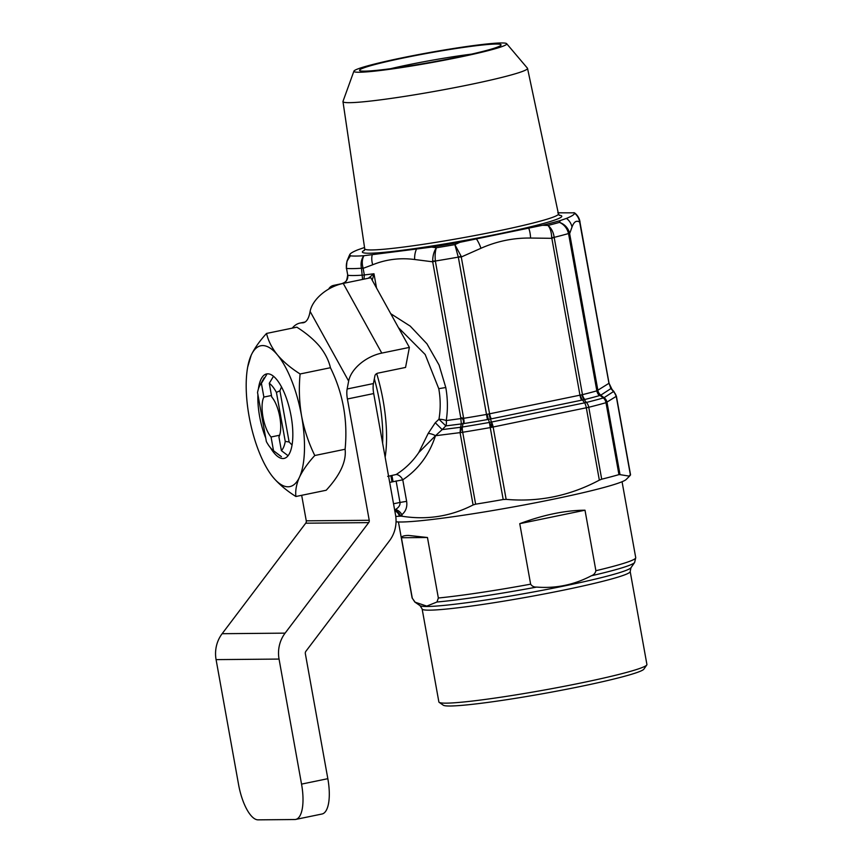 <?xml version="1.0" encoding="UTF-8"?>
<svg xmlns="http://www.w3.org/2000/svg" width="863" height="863" viewBox="0 0 863 863"><rect width="100%" height="100%" fill="white"/><g stroke="black" fill="none" stroke-linecap="round" stroke-linejoin="round"><path stroke-width="1.29" d="M353.916 71.154L342.999 101.359A93.765 6.17 -10.2 0 0 342.967 101.586A93.765 6.17 -10.2 0 0 469.461 84.693A93.765 6.17 -10.2 0 0 527.53 68.382A93.765 6.17 -10.2 0 0 527.422 68.177L506.657 43.668A77.648 5.113 -10.2 0 0 401.985 57.853A77.648 5.113 -10.2 0 0 353.916 71.154A77.648 5.113 -10.2 0 0 458.652 57.357A77.648 5.113 -10.2 0 0 506.657 43.668M456.559 57.368A71.899 4.736 -10.2 0 0 500.982 45.2A71.899 4.736 -10.2 0 0 404.089 57.832A71.899 4.736 -10.2 0 0 359.763 70.615A71.899 4.736 -10.2 0 0 456.559 57.368M471.5 54.142A64.714 4.261 -10.2 0 0 407.983 64.865A64.714 4.261 -10.2 0 0 390.518 68.706M376.689 373.603A86.278 30.96 78.3 0 1 383.064 400.184A86.278 30.96 78.3 0 1 385.146 457.196M387.692 476.408L396.182 474.499C405.189 468.803 412.708 461.489 418.76 452.557L428.188 433.42L435.276 422.73L438.954 419.256C440.669 409.17 440.615 398.986 438.771 388.684L425.179 354.499L398.479 327.67M382.622 443.172A83.409 29.935 -101.7 0 0 379.386 400.734A83.409 29.935 -101.7 0 0 374.337 378.835M390.745 313.701L410.238 326.128L426.937 343.798L439.062 365.027L445.783 387.509C447.768 398.652 447.919 409.677 446.247 420.561A7.195 4.509 82.8 0 1 445.858 425.891L442.19 429.601L460.529 427.293L461.338 423.927L445.858 425.891L438.954 419.256A7.195 2.233 -171.1 0 1 446.247 420.561L462.137 418.404C463.571 419.925 463.873 421.673 463.032 423.657L462.309 427.034A7.195 4.002 109.6 0 0 460.065 432.633L460.529 427.293A6.473 2.665 26.6 0 1 461.91 427.455L460.065 432.633L435.481 435.729L418.76 452.557M463.021 423.701A6.473 3.819 13.4 0 0 461.338 423.949L460.723 417.563L463.647 418.318A125.825 8.285 -10.2 0 0 486.624 414.423L582.471 394.661A125.825 8.285 -10.2 0 0 596.84 390.842L608.954 383.301L579.666 222.082C576.452 220.097 573.906 221.759 572.007 227.055L569.666 233.56L568.523 233.549A125.825 8.285 169.8 0 1 554.186 237.357L551.737 238.317L530.562 238.048C513.334 237.821 496.797 241.241 480.939 248.285L461.371 256.958L458.296 257.131A125.825 8.285 169.8 0 1 435.373 261.014L432.697 261.813L432.665 261.025C432.773 255.599 434.013 251.176 436.387 247.767A118.641 7.81 -10.2 0 0 454.866 244.639L459.893 242.309A116.429 7.67 169.8 0 1 431.683 247.088L363.776 255.728A116.278 7.659 169.8 0 1 350.443 255.836L349.806 254.531L348.922 256.408A14.38 13.873 25.6 0 1 349.644 255.092C349.591 253.819 352.287 252.072 357.703 249.871L363.959 247.681A116.429 7.67 169.8 0 1 364.542 247.508M431.683 247.088L436.387 247.767C435.179 251.165 434.844 255.588 435.373 261.014A7.195 0.701 177.1 0 1 432.665 261.025M458.296 257.131L454.866 244.639L461.122 256.214L458.296 257.131M580.368 395.114A7.195 2.956 -105.9 0 0 582.449 400.011L491.274 418.846A7.195 2.578 -101.7 0 1 489.601 413.862L461.122 256.214M542.568 225.265L547.951 225.437C551.284 227.983 553.366 231.953 554.186 237.357L551.705 237.53C551.468 232.082 550.216 228.059 547.951 225.437A118.641 7.81 -10.2 0 0 559.504 222.374L560.216 220.572A116.429 7.67 169.8 0 1 542.568 225.265L459.893 242.309M581.63 400.205A7.195 2.578 -101.7 0 1 579.968 395.222L551.705 237.53M568.523 233.549A7.195 1.251 -14.4 0 0 569.494 232.805C567.93 227.713 564.607 224.24 559.504 222.374C564.175 224.563 567.185 228.285 568.523 233.549M435.276 422.73L442.19 429.601L435.481 435.729A7.195 2.869 17.5 0 0 428.188 433.42M460.551 427.25A6.473 3.819 13.5 0 1 462.212 427.002M489.429 422.439A7.195 4.736 -18.9 0 1 491.479 422.05A7.195 1.219 90.9 0 1 491.737 427.314A7.195 1.025 67.3 0 0 489.429 422.439L490.249 427.595A133.021 8.759 169.8 0 1 462.697 432.255A7.195 1.855 80.8 0 1 462.309 427.034A130.917 8.619 -10.2 0 0 489.429 422.439L488.361 419.386L487.422 419.58A127.929 8.425 169.8 0 1 464.057 423.539L463.032 423.657A6.473 3.851 12.5 0 0 461.338 423.927M597.088 390.745A7.195 6.203 -113.8 0 0 599.958 395.427L599.483 395.599A127.929 8.425 169.8 0 1 584.866 399.483L584.186 399.612L586.387 402.449A7.195 5.07 76 0 1 588.76 407.271L490.249 427.595L503.194 499.515L506.15 499.364C538.868 502.234 569.936 495.826 599.343 480.141L586.322 407.821A7.195 2.578 78.3 0 0 584.661 402.838A7.195 3.97 -38.1 0 1 586.387 402.449A130.917 8.619 -10.2 0 0 603.345 397.94L599.958 395.427L600.691 395.168L604.057 397.681A7.195 7.087 57 0 1 607.013 402.331L620.022 474.65L629.505 476.16L630.422 475.082L616.247 396.333L605.999 402.697A133.021 8.759 169.8 0 1 588.76 407.271L601.705 479.192A133.021 8.759 -10.2 0 0 618.944 474.618L605.999 402.697A7.195 6.03 74 0 0 603.345 397.94A7.195 1.499 -53.3 0 1 604.057 397.681L613.302 391.694L612.698 390.572A7.195 5.771 -42.9 0 1 613.917 391.511L616.247 396.333A7.195 7.087 57 0 0 613.302 391.694M489.181 413.916A7.195 2.179 -97.6 0 0 490.432 418.987L491.479 422.05L584.661 402.838L582.449 400.011L584.186 399.612A7.195 4.8 -98.8 0 1 582.115 394.715M620.022 474.65L618.944 474.618M601.705 479.192L599.343 480.141M475.632 504.175L473.086 504.963L460.065 432.633L462.697 432.255L475.632 504.175A133.021 8.759 -10.2 0 0 503.194 499.515M393.528 503.765L399.979 502.449C400.313 505.233 398.749 507.617 395.308 509.58A7.195 4.304 -127.8 0 1 401.878 514.672L402.169 516.257C427.174 520.141 450.81 516.376 473.086 504.963M396.182 474.499A7.195 4.391 -123.1 0 1 402.762 479.817L389.677 482.385M435.481 435.729C429.299 454.704 418.404 469.396 402.762 479.817L406.635 501.338C407.433 506.872 405.847 511.317 401.878 514.672L400.486 516.15A7.195 6.127 -110.9 0 0 394.769 510.669M394.823 510.972A7.195 6.192 -93.8 0 1 399.364 516.225L400.486 516.15M395.761 516.43A129.428 8.522 -10.2 0 0 399.364 516.225M462.137 418.404L460.723 417.563L432.697 261.813L414.672 259.504C400.001 257.616 386.009 259.375 372.708 264.768L363.161 268.328L361.435 268.231A122.233 8.047 169.8 0 1 346.516 268.361L347.757 275.275C348.123 278.641 346.829 281.155 343.884 282.827A7.195 2.632 -121.3 0 0 343.56 282.956L341.748 283.679A7.195 2.923 -101.9 0 0 341.543 283.744M350.443 255.836C347.153 259.407 345.847 263.582 346.516 268.361A7.195 1.23 171.1 0 1 346.333 268.145L346.408 268.566M363.981 279.137L364.348 274.973L363.01 267.8C361.78 263.139 362.093 259.105 363.938 255.707M363.776 255.728C361.317 259.288 360.54 263.452 361.435 268.231L363.01 267.8M362.579 279.429L361.5 268.501M368.35 278.242L373.97 273.765L372.244 280.27M344.369 282.481L343.862 282.784A7.195 2.686 -118.9 0 0 343.83 282.794L341.953 283.657A7.195 2.923 -101.9 0 0 341.748 283.679L333.56 285.405A7.195 2.923 -101.9 0 0 333.28 285.502M487.11 414.305L488.361 419.386L491.274 418.846M597.822 390.475A7.195 7.023 -100.6 0 0 600.691 395.168L600.853 395.114A7.195 7.087 -123 0 1 597.897 390.464L569.494 232.805M612.083 389.547L609.03 383.204L610.875 388.609A7.195 5.771 -42.9 0 1 612.083 389.547L613.917 391.511M557.768 212.816L574.456 212.827C577.218 214.714 579.051 217.832 579.968 222.19L609.03 383.204M573.701 212.676L574.521 213.161C574.575 214.445 571.889 216.192 566.462 218.393L560.216 220.572M579.666 222.082A14.38 14.164 -71.5 0 0 574.521 213.161M572.007 227.055A14.38 13.873 -154.4 0 0 566.462 218.393M530.562 238.048A14.38 5.243 -92.5 0 0 528.814 228.382M480.939 248.285A14.38 4.962 -110.7 0 0 476.559 239.159M414.672 259.504A14.38 8.77 -86.4 0 1 416.376 249.353M372.708 264.768A14.38 9.051 -108.1 0 1 372.19 254.898M346.387 267.951L346.958 261.219L350.389 255.826M629.505 476.16L626.225 479.44A118.641 7.81 169.8 0 1 518.199 506.052A118.641 7.81 169.8 0 1 396.041 521.791M401.273 516.16A118.641 7.81 169.8 0 1 402.104 515.869M629.666 475.319L630.422 475.082M402.169 516.257L400.756 516.139M276.43 392.417L279.914 390.745L289.127 441.975L285.254 441.414L276.43 392.417A35.955 12.902 78.3 0 0 269.278 383.28L273.495 376.268M288.08 455.718L281.392 450.637L278.922 436.926A23.01 8.252 78.3 0 0 279.795 416.926A23.01 8.252 78.3 0 0 271.737 397.002L269.278 383.28M266.656 374.65L261.403 383.355A35.955 12.902 78.3 0 0 259.839 385.491A35.955 12.902 78.3 0 0 257.541 392.579L266.365 441.576A35.955 12.902 78.3 0 0 273.247 450.497L280.184 455.847M281.414 456.7L273.517 450.713A35.955 12.902 78.3 0 1 273.247 450.497M271.467 395.502L263.873 397.066L261.403 383.355M273.517 450.713L271.058 436.991A23.01 8.252 78.3 0 1 262.999 417.066A23.01 8.252 78.3 0 1 263.873 397.066M271.058 436.991L279.623 435.222M285.254 441.414A35.955 12.902 78.3 0 1 281.392 450.637M281.5 386.894L279.914 390.745M289.127 441.975L292.039 445.028M408.598 535.438C404.154 535.481 401.759 536.247 401.414 537.735L412.298 598.232L415.135 602.212L426.764 606.106L436.948 602.018L438.35 598.005L427.465 537.509L408.598 535.438M422.136 608.954L438.868 701.932A105.696 6.958 -10.2 0 0 439.17 702.353A105.696 6.958 -10.2 0 0 446.268 703.151A105.696 6.958 -10.2 0 0 559.742 687.175A105.696 6.958 -10.2 0 0 646.765 664.995A105.696 6.958 -10.2 0 0 646.916 664.499L630.184 571.522A105.696 6.958 169.8 0 1 546.398 593.55A105.696 6.958 169.8 0 1 429.537 610.163A105.696 6.958 169.8 0 1 422.136 608.954L420.065 605.675A107.379 7.077 -10.2 0 0 427.282 606.484A107.379 7.077 -10.2 0 0 542.568 590.26A107.379 7.077 -10.2 0 0 630.972 567.725L634.629 562.482A111.92 7.368 169.8 0 1 591.317 575.794C593.798 574.898 595.319 573.194 595.891 570.713L585.006 510.206C565.265 510.335 543.517 514.823 519.753 523.668L530.637 584.175C532.05 586.257 534.057 587.218 536.657 587.077C555.804 588.609 574.024 584.855 591.317 575.794M439.17 702.353L443.334 705.233A102.104 6.721 -10.2 0 0 450.184 705.999A102.104 6.721 -10.2 0 0 559.807 690.573A102.104 6.721 -10.2 0 0 643.874 669.149L646.765 664.995M401.414 537.735L427.465 537.509M585.006 510.206L519.753 523.668M288.048 486.797A71.899 25.804 -101.7 0 0 299.461 477.217A71.899 25.804 -101.7 0 0 301.575 415.955A71.899 25.804 -101.7 0 0 277.454 354.92A71.899 25.804 -101.7 0 0 251.219 355.146A71.899 25.804 -101.7 0 0 247.67 367.12A71.899 25.804 -101.7 0 0 249.105 416.408A71.899 25.804 -101.7 0 0 269.342 472.19A71.899 25.804 -101.7 0 0 273.226 477.444A71.899 25.804 -101.7 0 0 288.048 486.797M273.226 477.444C279.105 484.326 286.656 490.68 295.88 496.505C295.222 490.583 296.408 484.154 299.461 477.217C302.837 470.195 307.951 462.956 314.779 455.513C308.609 442.913 304.208 429.731 301.575 415.955C299.234 401.931 298.749 387.94 300.108 373.97C290.885 368.123 283.334 361.78 277.454 354.92C271.888 347.972 268.253 340.809 266.538 333.442C259.709 340.907 254.596 348.145 251.219 355.146L247.67 367.12M270.529 447.854A43.139 15.48 -101.7 0 0 282.967 458.544A43.139 15.48 -101.7 0 0 289.213 453.981A43.139 15.48 -101.7 0 0 290.507 413.053A43.139 15.48 -101.7 0 0 273.129 375.977A43.139 15.48 -101.7 0 0 267.713 373.819A43.139 15.48 -101.7 0 0 258.393 388.997M266.538 333.442L296.861 327.185C306.095 333.032 313.647 339.375 319.526 346.236C325.081 353.183 328.727 360.346 330.432 367.724C343.021 393.226 347.908 420.4 345.103 449.256C346.527 461.295 340.227 474.963 326.203 490.249L295.88 496.505M257.918 394.639A43.139 15.48 -101.7 0 0 265.707 437.962M300.108 373.97L330.432 367.724M314.779 455.513L345.103 449.256M222.136 633.701L305.718 523.194L368.684 522.633L285.103 633.14L222.136 633.701A31.64 29.461 -90.5 0 0 216.084 659.623L238.587 784.661A35.955 12.902 -101.7 0 0 258.059 819.85L294.779 819.526A35.955 12.902 -101.7 0 0 295.696 819.429A35.955 12.902 -101.7 0 0 301.543 784.111L327.832 778.685L305.34 653.647A2.88 2.675 89.5 0 1 305.89 651.295L389.472 540.788A31.64 29.461 89.5 0 0 395.524 514.855L373.701 393.56A14.38 5.156 -101.7 0 1 373.431 383.56L374.941 375.675A2.88 1.758 151 0 1 377.951 373.129L405.556 367.433L409.386 347.401L370.842 277.724L343.237 283.42A31.64 19.353 -29 0 0 310.108 311.424L309.914 312.417A35.955 12.902 78.3 0 1 303.409 322.74A35.955 12.902 78.3 0 1 302.503 322.838L304.283 322.471M409.386 347.401L381.78 353.096A31.64 19.353 151 0 0 348.652 381.101L347.142 388.986A14.38 5.156 -101.7 0 0 347.401 398.986L369.224 520.281A2.88 2.675 89.5 0 1 368.684 522.633M285.103 633.14A31.64 29.461 89.5 0 0 279.051 659.073L301.543 784.111M327.832 778.685A35.955 12.902 78.3 0 1 321.985 814.014L295.696 819.429M301.672 495.308L306.268 520.831A2.88 2.675 -90.5 0 1 305.718 523.194M304.542 322.352L302.169 322.848A86.278 30.96 -101.7 0 0 299.99 323.075A86.278 30.96 -101.7 0 0 292.255 328.134M559.148 215.2A101.284 6.667 169.8 0 1 499.041 233.808A101.284 6.667 169.8 0 1 397.962 250.809A101.284 6.667 169.8 0 1 364.51 250.216M342.967 101.586L364.736 248.803A98.414 6.483 -10.2 0 0 497.498 231.079A98.414 6.483 -10.2 0 0 558.447 213.948L559.526 215.448M445.783 387.509L438.771 388.684M599.483 395.599A7.195 5.976 -105.9 0 1 596.84 390.842L568.609 233.938M554.24 237.757L582.471 394.661A7.195 5.135 -104.1 0 0 584.866 399.483M487.422 419.58L458.393 257.519M435.416 261.413L463.647 418.318A7.195 1.769 -99.2 0 1 464.057 423.539M491.479 422.05A7.195 2.578 78.3 0 1 493.14 427.045L506.15 499.364M396.106 480.928L399.979 502.449L406.635 501.338M346.57 268.63L347.757 275.275A122.233 8.047 -10.2 0 0 362.687 275.146L373.97 273.765L376.538 288.026M342.072 283.668A129.418 8.522 169.8 0 1 341.953 283.657L333.765 285.383A7.195 2.923 -101.9 0 0 333.56 285.405A7.195 7.195 0 0 0 328.684 289.073M336.538 285.351L333.765 285.383A7.195 6.699 89.5 0 0 329.31 288.717M393.032 481.63L391.921 475.459M390.885 475.686L391.996 481.856M612.698 390.572L610.875 388.609L600.853 395.114M398.447 521.964L412.104 597.908A113.603 7.487 -10.2 0 0 412.298 598.232M415.135 602.212A111.92 7.368 169.8 0 1 414.812 602.04L420.065 605.675M536.657 587.077A111.92 7.368 169.8 0 1 436.948 602.018M438.35 598.005A113.603 7.487 -10.2 0 0 530.637 584.175M595.891 570.713A113.603 7.487 -10.2 0 0 635.729 557.671L634.629 562.482M310.108 311.424L348.652 381.101M343.237 283.42L381.78 353.096M373.431 383.56L347.142 388.986M373.701 393.56L347.401 398.986M216.084 659.623L279.051 659.073M306.268 520.831L369.224 520.281M344.359 282.481C345.987 282.363 347.066 279.936 347.606 275.211M527.53 68.382L558.447 213.948M364.251 250.583L364.736 248.803M574.434 212.794C577.584 215.157 579.451 218.263 580.033 222.104M348.922 256.408L346.958 261.219L346.333 268.145M630.551 474.833L616.376 396.074M259.839 385.491L264.1 377.843M630.184 571.522L630.972 567.725M412.104 597.908L414.812 602.04M635.729 557.671L622.061 481.727M305.135 322.007L299.99 323.075"/></g></svg>
